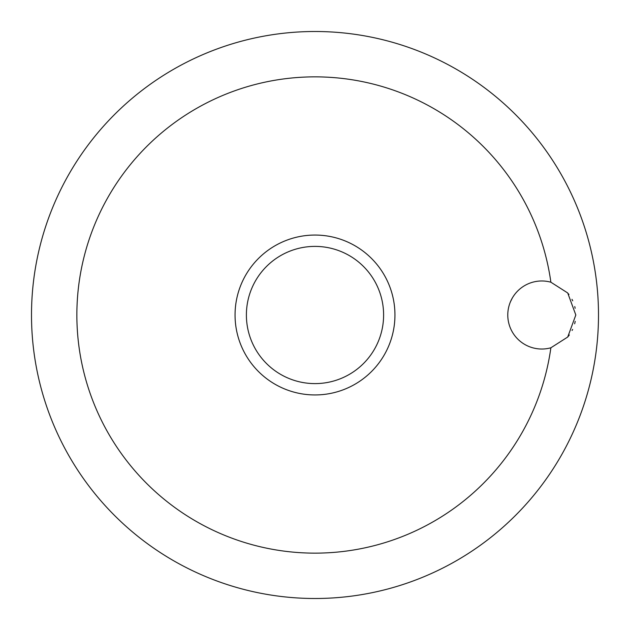 <?xml version="1.0" encoding="UTF-8"?>
<svg xmlns="http://www.w3.org/2000/svg" width="630" height="630" viewBox="0 0 630 630"><rect width="100%" height="100%" fill="white"/><g stroke="black" fill="none" stroke-linecap="round" stroke-linejoin="round"><path stroke-width="0.94" d="M575.82 315L567.717 337.034L550.872 347.791A34.02 34.02 0 0 1 507.78 315A34.02 34.02 0 0 1 550.872 282.209L567.717 292.966L575.82 315M550.872 282.209A238.14 238.14 0 0 0 298.565 77.427A238.14 238.14 0 0 0 76.86 315A238.14 238.14 0 0 0 298.565 552.573A238.14 238.14 0 0 0 550.872 347.791M31.5 315A283.5 283.5 0 0 0 315 598.5A283.5 283.5 0 0 0 598.5 315A283.5 283.5 0 0 0 315 31.5A283.5 283.5 0 0 0 31.5 315A283.5 283.5 0 0 0 315 598.5A283.5 283.5 0 0 0 598.5 315A283.5 283.5 0 0 0 315 31.5A283.5 283.5 0 0 0 31.5 315M575.151 308.291L574.757 306.574M572.725 300.825L571.985 299.313M568.953 294.501L568.394 293.777M512.198 298.234L510.481 301.723M315 394.947A79.947 79.947 0 0 0 394.947 315A79.947 79.947 0 0 0 315 235.053A79.947 79.947 0 0 0 235.053 315A79.947 79.947 0 0 0 315 394.947A79.947 79.947 0 0 1 235.053 315A79.947 79.947 0 0 1 315 235.053M568.047 336.641L569.331 334.987M572.095 330.474L572.623 329.403M574.662 323.788L575.221 321.371M383.607 315A68.607 68.607 0 0 0 315 246.393A68.607 68.607 0 0 0 246.393 315A68.607 68.607 0 0 0 315 383.607A68.607 68.607 0 0 0 383.607 315"/></g></svg>
